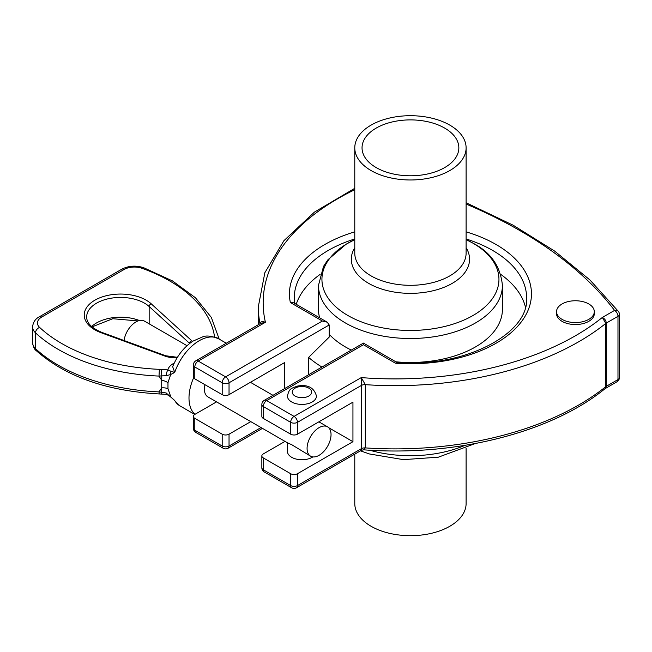 <?xml version="1.0" encoding="UTF-8"?>
<svg xmlns="http://www.w3.org/2000/svg" width="652" height="652" viewBox="0 0 652 652"><rect width="100%" height="100%" fill="white"/><g stroke="black" fill="none" stroke-linecap="round" stroke-linejoin="round"><path stroke-width="0.98" d="M605.056 388.657L606.303 386.31L606.303 323.074C606.058 320.58 604.73 318.706 602.326 317.467L605.798 323.416A4.841 2.795 180 0 1 606.303 323.074L617.982 316.334A4.841 2.795 0 0 0 619.4 314.354A4.841 4.841 0 0 0 618.406 311.42A4.841 3.619 142.6 0 0 614.559 310.401A4.841 2.795 60 0 1 617.982 316.334L617.982 379.57A4.841 2.795 0 0 0 619.4 377.589L619.4 314.354M328.641 427.655L352.944 441.689L297.491 473.702A4.841 2.795 180 0 1 290.645 473.702L290.645 485.561A4.841 2.795 120 0 0 291.648 487.769A4.841 4.841 0 0 0 296.489 487.769L361.298 450.353L363.612 449.815L365.307 447.9L365.307 384.664A259.928 150.074 0 0 0 605.798 323.416L605.798 386.652L604.999 388.706L616.979 381.787A4.841 4.841 0 0 0 619.4 377.589M261.851 404.533A4.841 2.795 0 0 0 263.269 406.514A4.841 2.795 -60 0 1 266.692 400.581A4.841 2.795 -120 0 0 264.272 400.344A4.841 4.841 0 0 0 261.851 404.533L261.851 416.392A4.841 2.795 0 0 0 263.269 418.372L290.645 434.175A4.841 2.795 0 0 0 297.491 434.175L297.491 422.325A4.841 2.795 -120 0 0 294.068 416.392A4.841 2.795 120 0 0 290.645 422.325A4.841 2.795 0 0 0 297.491 422.325L361.33 385.471A4.841 2.795 0 0 1 365.307 384.664L361.249 377.606L361.33 448.698C361.314 450.866 361.289 450.882 361.249 448.747M290.645 473.702L263.269 457.891A4.841 2.795 180 0 1 261.851 455.919L261.851 467.769A4.841 2.795 0 0 0 263.269 469.75L290.645 485.561A4.841 2.795 0 0 0 297.491 485.561L361.33 448.698A4.841 2.795 -0 0 1 365.307 447.9A259.928 150.074 180 0 0 605.798 386.652A4.841 2.795 180 0 1 606.303 386.31L617.982 379.57A4.841 2.795 60 0 1 616.979 381.787M218.616 338.787A38.721 22.355 -60 0 0 174.72 372.431L170.954 371.265A4.841 3.244 80.3 0 0 170.669 374.525L174.72 372.431L172.658 366.685C177.189 355.707 183.913 347.214 192.837 341.183L202.845 336.799C206.44 335.315 211.696 335.984 218.616 338.787L226.301 343.221M170.954 371.265L167.849 369.92A4.841 1.402 102.4 0 0 166.154 375.731L170.669 374.525L167.971 382.708A9.682 5.599 -169.9 0 0 161.712 380.303L161.712 387.867L159.006 391.885L159.153 393.938L166.806 394.403A4.841 1.402 102.4 0 0 166.855 394.419M174.019 363.547A4.841 2.795 60 0 1 173.676 363.376C170.433 365.177 168.493 367.361 167.849 369.92L161.517 369.35L161.778 375.886L166.154 375.731M161.655 393.947L161.712 387.867A9.682 5.469 -10 0 1 167.971 388.755L170.669 396.432A4.841 0.513 132.7 0 0 170.596 396.766A4.841 0.513 132.7 0 0 170.612 396.775L174.72 400.532L166.154 392.969L159.006 391.885A159.251 91.94 180 0 1 35.51 348.649A19.364 11.182 180 0 1 32.6 342.756C33.244 346.921 34.483 349.57 36.325 350.719A4.841 3.358 -47 0 1 35.51 348.649L35.51 332.838A159.251 91.94 0 0 0 159.006 376.082L161.778 375.886L161.712 380.303L159.006 376.082L159.365 369.342A154.41 89.145 180 0 1 39.617 327.41A14.523 8.386 180 0 1 41.695 317.068A4.841 2.795 -120 0 0 39.275 316.831C35.273 318.926 33.048 322.3 32.6 326.945A19.364 11.182 0 0 0 35.51 332.838A4.841 3.358 -47 0 1 39.617 327.41M218.118 338.51A4.841 3.945 172.6 0 0 216.073 337.557M166.154 392.969A4.841 1.402 102.4 0 0 166.806 394.411L170.596 396.766M172.902 398.983L174.72 400.532A38.721 22.355 -60 0 0 179.887 405.854L172.682 398.682M124.1 340.531A16.944 9.78 -60 0 1 132.201 324.786A16.944 9.78 -60 0 1 144.41 321.094L187.01 345.69M167.971 388.755L167.971 382.708M193.628 377.736A38.721 22.355 120 0 0 195.005 414.305L216.545 401.868M204.94 384.696A16.944 9.78 120 0 0 207.906 396.881L287.671 442.928L291.672 444.664L310.588 456.164A16.944 9.78 120 0 0 323.645 451.624A16.944 9.78 120 0 0 331.037 434.574A16.944 9.78 120 0 0 327.532 426.815A16.944 9.78 120 0 0 310.588 436.596A16.944 9.78 120 0 0 310.588 456.164M250.775 421.632L229.039 434.175A4.841 2.795 180 0 1 222.193 434.175L194.809 418.372A4.841 2.795 180 0 1 193.391 416.392A4.841 2.795 180 0 1 194.809 414.419L195.005 414.305M291.672 401.966A14.523 8.386 180 0 1 287.426 396.041C289.227 388.608 290.539 388.616 297.614 386.057C307.777 384.264 314.06 387.59 316.464 396.041A14.523 8.386 180 0 1 307.5 403.784A14.523 8.386 180 0 1 291.672 401.966M312.854 456.905A14.523 8.386 180 0 1 291.672 457.296A14.523 8.386 180 0 1 287.426 451.371L287.426 442.789M297.491 434.175L352.944 402.162L352.944 441.689M193.391 365.014A4.841 2.795 0 0 0 194.809 366.994A4.841 2.795 -60 0 1 198.232 361.061A4.841 2.795 -120 0 0 195.812 360.825A4.841 4.841 0 0 0 193.391 365.014L193.391 376.872A4.841 2.795 0 0 0 194.809 378.845L222.193 394.656A4.841 2.795 0 0 0 229.039 394.656L284.492 362.642L284.492 388.673M261.851 455.919A4.841 2.795 180 0 1 263.269 453.939L285.005 441.388M193.391 416.392L193.391 428.25A4.841 2.795 0 0 0 194.809 430.23L194.809 418.372M354.778 231.843A121.011 69.862 0 0 0 290.368 302.544L322.357 321.02L327.198 322.178L329.203 324.973L329.203 337.092L308.616 357.41L308.616 374.737M222.193 434.175L222.193 446.033A4.841 2.795 0 0 0 229.039 446.033L229.039 434.175M562.073 319.366A18.875 10.897 180 0 1 556.539 311.664A18.875 10.897 180 0 1 575.423 300.759A18.875 10.897 180 0 1 594.298 311.664A18.875 10.897 180 0 1 582.643 321.729A18.875 10.897 180 0 1 562.073 319.366M594.298 311.664L594.298 313.636A18.875 10.897 180 0 1 582.643 323.71A18.875 10.897 180 0 1 562.073 321.346A18.875 10.897 180 0 1 556.539 313.636L556.539 311.664M260.604 323.416L265.413 322.275C262.267 321.045 260.474 321.583 260.034 323.889M296.489 487.769A4.841 2.795 -120 0 0 297.491 485.561L297.491 473.702M193.391 428.25A4.841 4.841 0 0 0 195.812 432.439A4.841 2.795 -60 0 1 194.809 430.23L222.193 446.033A4.841 2.795 120 0 0 223.196 448.25A4.841 4.841 0 0 0 228.037 448.25A4.841 2.795 -120 0 0 229.039 446.033L261.044 427.557M322.357 321.02L225.616 376.872A4.841 2.795 120 0 0 222.193 382.797A4.841 2.795 0 0 0 229.039 382.797A4.841 2.795 -120 0 0 225.616 376.872L198.232 361.061L265.413 322.275A255.095 147.279 180 0 1 354.778 189.716M261.851 467.769A4.841 4.841 0 0 0 264.272 471.966A4.841 2.795 -60 0 1 263.269 469.75L263.269 457.891M466.107 204.052A454.998 262.691 180 0 1 614.559 310.401L602.326 317.467A255.095 147.279 180 0 1 361.249 377.606L294.068 416.392L266.692 400.581L363.433 344.729L363.433 343.091L363.433 344.729L395.422 363.205L396.726 362.39C464.224 368.396 529.514 333.384 526.612 297.825A116.17 67.074 180 0 0 466.107 238.958M290.368 302.544L293.628 302.789L327.198 322.178M525.422 307.002A116.17 67.074 0 0 0 500.76 274.394M320.124 274.394A116.17 67.074 0 0 0 296.236 304.297M502.415 285.413C500.5 266.448 490.85 252.454 473.474 243.432L466.107 239.618A88.509 51.1 180 0 1 473.034 243.22A88.509 51.1 180 0 1 470.793 316.733A88.509 51.1 180 0 1 343.62 312.862A88.509 51.1 180 0 1 354.778 239.626L346.188 244.158L327.972 259.708L323.514 266.399L318.478 285.413A91.965 53.097 0 0 0 410.442 338.51A91.965 53.097 0 0 0 502.415 285.413L502.415 309.39A91.965 53.097 180 0 1 395.862 361.811M351.346 350.075A91.965 53.097 180 0 1 329.203 334.28M319.643 317.809A91.965 53.097 180 0 1 318.478 309.39L318.478 285.413M449.807 125.119A55.664 32.135 180 0 1 466.107 147.841A55.664 32.135 180 0 1 410.442 179.976A55.664 32.135 180 0 1 354.778 147.841A55.664 32.135 180 0 1 389.138 118.151A55.664 32.135 180 0 1 449.807 125.119M376.22 167.605A48.403 27.946 180 0 1 362.039 147.841A48.403 27.946 180 0 1 410.442 119.895A48.403 27.946 180 0 1 458.845 147.841A48.403 27.946 180 0 1 428.967 173.66A48.403 27.946 180 0 1 376.22 167.605M321.941 367.043A122.217 70.563 180 0 1 308.616 357.41M466.107 448.405L466.107 503.54A55.664 32.135 180 0 1 410.442 535.683A55.664 32.135 180 0 1 354.778 503.54L354.778 454.118M258.331 324.729L258.331 306.717A259.928 150.074 0 0 0 260.009 323.759M41.695 317.068L124.084 269.496A14.523 8.386 180 0 1 142.006 268.298A154.41 89.145 180 0 1 214.573 337.027M39.275 316.831L121.663 269.26A4.841 2.795 60 0 1 124.084 269.496M161.517 369.35L159.365 369.342M174.263 363.034L173.676 363.376M192.446 341.436A19.364 11.182 0 0 0 191.655 340.654L151.207 303.799A36.3 20.962 0 0 0 94.866 300.197A36.3 20.962 0 0 0 101.109 332.724L164.94 356.082A19.364 11.182 0 0 0 177.132 357.769M142.006 268.298A4.841 2.086 -70.3 0 1 143.636 267.695L172.446 280.906L195.429 297.736L211.346 317.442L219.186 339.113M177.425 357.296L165.771 355.78A2.421 1.059 110.1 0 0 164.94 356.082M165.771 355.78L101.94 332.43A2.421 1.059 110.1 0 0 101.109 332.724M101.94 332.43C91.802 328.249 86.708 323.107 86.659 316.994A33.88 19.56 180 0 1 111.101 298.208A33.88 19.56 180 0 1 149.161 306.522A2.421 1.671 -47.7 0 1 151.207 303.799M149.161 323.84L149.161 306.522L189.61 343.376A2.421 1.671 -47.7 0 1 191.655 340.654M139.438 320.523A33.88 19.56 0 0 0 91.639 326.546M295.095 396.041A9.682 5.591 180 0 1 299.439 386.685A9.682 5.591 180 0 1 311.297 393.531A9.682 5.591 180 0 1 295.095 396.041M194.809 378.845L194.809 366.994L222.193 382.797L222.193 394.656M229.039 394.656L229.039 382.797L329.203 324.973M263.269 418.372L263.269 406.514L290.645 422.325L290.645 434.175M395.422 363.205A121.011 69.862 0 0 0 526.009 314.606A121.011 69.862 0 0 0 466.107 231.843M294.712 303.416L294.272 297.825A116.17 67.074 180 0 1 354.778 238.958M354.778 247.719A59.12 34.132 0 0 0 410.442 293.351A59.12 34.132 0 0 0 466.107 247.719M466.107 147.841L466.107 253.163A55.664 32.135 180 0 1 410.442 285.307A55.664 32.135 180 0 1 354.778 253.163L354.778 147.841M465.039 445.34A91.965 53.097 180 0 1 369.676 450.214M618.406 311.42L589.954 279.985L554.648 251.085L513.132 225.201L466.107 202.756M32.6 342.756L32.6 326.945M121.663 269.26C128.517 265.739 135.836 265.225 143.636 267.695M36.325 350.719C65.738 376.603 106.683 391.013 159.153 393.938M138.037 320.939L112.796 318.722L92.013 326.88M179.887 405.854L194.769 414.444M250.433 382.308L272.976 395.324M318.885 421.828L327.532 426.815M354.778 188.306L314.427 212.112L283.938 240.661L264.851 272.707L258.331 306.717M260.621 323.408L195.812 360.825M604.999 388.714C551.119 432.683 455.21 456.791 363.612 449.823M396.881 362.398L363.433 343.091L264.272 400.344M291.648 487.769L264.272 471.966M223.196 448.25L195.812 432.439M262.463 428.38L228.037 448.25M475.218 443.556L438.348 457.182L403.409 459.644L369.505 453.979L360.458 450.842"/></g></svg>
